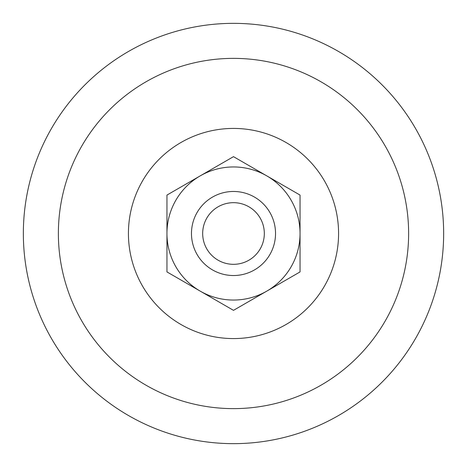 <?xml version="1.0" encoding="UTF-8"?>
<svg xmlns="http://www.w3.org/2000/svg" width="467" height="467" viewBox="0 0 467 467"><rect width="100%" height="100%" fill="white"/><g stroke="black" fill="none" stroke-linecap="round" stroke-linejoin="round"><path stroke-width="0.7" d="M275.53 233.5A42.03 42.03 0 0 1 233.5 275.53A42.03 42.03 0 0 1 191.47 233.5A42.03 42.03 0 0 1 233.5 191.47A42.03 42.03 0 0 1 275.53 233.5M264.322 233.5A30.822 30.822 0 0 1 233.5 264.322A30.822 30.822 0 0 1 202.678 233.5A30.822 30.822 0 0 1 233.5 202.678A30.822 30.822 0 0 1 264.322 233.5M338.575 233.5A105.075 105.075 0 0 1 233.5 338.575A105.075 105.075 0 0 1 128.425 233.5A105.075 105.075 0 0 1 233.5 128.425A105.075 105.075 0 0 1 338.575 233.5M408.625 233.5A175.125 175.125 0 0 1 233.5 408.625A175.125 175.125 0 0 1 58.375 233.5A175.125 175.125 0 0 1 233.5 58.375A175.125 175.125 0 0 1 408.625 233.5M443.65 233.5A210.15 210.15 0 0 1 233.5 443.65A210.15 210.15 0 0 1 23.35 233.5A210.15 210.15 0 0 1 233.5 23.35A210.15 210.15 0 0 1 443.65 233.5M300.048 271.922L300.048 233.5A66.547 66.547 0 0 1 266.774 291.134L300.048 271.922L266.774 291.134A66.547 66.547 0 0 1 200.226 291.134L233.5 310.345L200.226 291.134A66.547 66.547 0 0 1 200.226 175.866L166.952 195.078L166.952 233.5L166.952 195.078L200.226 175.866A66.547 66.547 0 0 1 266.774 175.866L233.5 156.655L266.774 175.866A66.547 66.547 0 0 1 300.048 233.5L300.048 271.922M266.774 291.134L233.5 310.345M200.226 291.134L166.952 271.922L166.952 233.5M200.226 175.866L233.5 156.655M266.774 175.866L300.048 195.078L300.048 233.5"/></g></svg>
